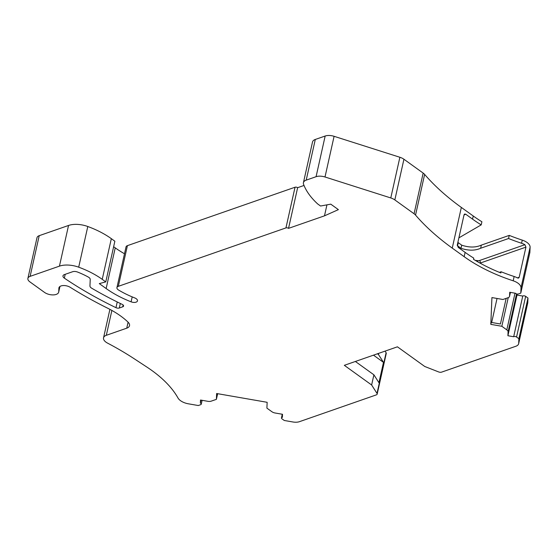 <?xml version="1.0" encoding="UTF-8"?>
<svg xmlns="http://www.w3.org/2000/svg" width="558" height="558" viewBox="0 0 558 558"><rect width="100%" height="100%" fill="white"/><g stroke="black" fill="none" stroke-linecap="round" stroke-linejoin="round"><path stroke-width="0.84" d="M509.245 235.392A116.894 60.201 -167.4 0 0 522.274 240.128L521.577 243.26A116.894 60.201 12.6 0 1 508.547 238.524L509.245 235.392L481.345 245.115C475.709 247.633 469.166 247.654 461.717 245.171L457.874 242.374M217.655 393.697L216.385 399.361L211.161 401.167A4.673 2.406 12.6 0 1 207.89 401.314L200.503 400.03L200.371 403.078A1.869 0.963 12.6 0 1 201.243 404.173A1.869 0.963 12.6 0 1 200.692 404.676L198.264 405.526L188.395 403.811A11.404 5.873 12.6 0 1 178.002 398.007A116.894 60.201 -167.4 0 0 146.845 367.045L134.206 358.759A233.788 120.409 -167.4 0 0 107.492 343.086A9.353 4.82 12.6 0 1 103.537 337.834A9.353 4.82 12.6 0 1 106.313 335.302L126.743 328.181A9.353 4.82 -167.4 0 0 129.519 325.649A9.353 4.82 -167.4 0 0 128.033 322.119A70.134 36.124 -167.4 0 0 107.394 308.072A300.183 154.608 12.6 0 1 70.301 287.349A7.017 3.613 -167.4 0 0 63.284 285.55A7.017 3.613 -167.4 0 0 58.932 287.851A7.017 3.613 -167.4 0 0 58.883 288.186L58.736 291.736A8.419 4.331 12.6 0 1 58.688 292.134A8.419 4.331 12.6 0 1 53.108 294.91A8.419 4.331 12.6 0 1 44.494 292.385L29.888 281.867A7.484 3.85 12.6 0 1 27.9 278.386A7.484 3.85 12.6 0 1 30.118 276.356L59.441 266.138A18.7 9.632 12.6 0 1 78.692 267.184A65.46 33.717 12.6 0 1 102.233 279.342L105.769 281.888L99.296 283.603L106.146 288.535A77.618 39.974 -167.4 0 0 131.095 301.829A4.673 2.406 -167.4 0 0 137.477 300.895A4.673 2.406 -167.4 0 0 134.729 297.916A68.264 35.161 12.6 0 1 118.575 290.034A4.673 2.406 12.6 0 1 116.936 287.593A4.673 2.406 12.6 0 1 118.324 286.331L285.947 227.908A1.869 0.963 12.6 0 1 288.542 228.361L324.484 215.841L338.385 209.634L330.768 204.151L320.557 206.021L317.69 203.956A88.841 45.756 12.6 0 1 303.559 184.245A9.353 4.82 12.6 0 1 303.433 182.668L312.522 141.99A9.353 4.82 12.6 0 1 315.298 139.458L325.161 136.026A9.353 4.82 12.6 0 1 334.096 136.312L399.877 157.265A9.353 4.82 12.6 0 1 403.929 159.239L423.159 173.085A9.353 4.82 12.6 0 1 424.631 174.41A233.788 120.409 -167.4 0 0 461.34 207.43L473.254 216.002A116.894 60.201 -167.4 0 0 481.896 221.756L481.198 224.881A116.894 60.201 12.6 0 1 472.549 219.134L465.672 214.181L464.57 214.028L464.04 214.816L457.302 244.934L458.244 247.424L465.121 252.376L464.158 256.68A116.894 60.201 -167.4 0 0 513.186 280.807A11.313 5.824 12.6 0 1 521.005 287.872L520.788 293.117L518.361 293.968A1.869 0.963 12.6 0 1 515.48 293.264L509.726 292.259L509.559 296.179A4.673 2.406 12.6 0 1 509.531 296.403A4.673 2.406 12.6 0 1 508.15 297.665L502.946 299.493L491.926 297.574L490.81 324.358L491.242 322.398L500.428 323.996L506.162 298.363M116.936 287.593L126.024 246.922A4.673 2.406 12.6 0 1 127.412 245.653L295.043 187.23A1.869 0.963 12.6 0 1 297.637 187.683L304.026 185.458M113.637 246.706L115.241 247.864A77.618 39.974 -167.4 0 0 124.497 253.751M27.9 278.386L36.995 237.708A7.484 3.85 12.6 0 1 39.213 235.678L68.536 225.46A18.7 9.632 12.6 0 1 87.787 226.506A65.46 33.717 12.6 0 1 111.328 238.664L114.864 241.209L105.769 281.888M385.076 351.121L386.101 352.726A2.804 1.444 12.6 0 1 386.262 353.437L377.166 394.115A2.804 1.444 12.6 0 1 376.336 394.876L299.43 421.681A9.353 4.82 12.6 0 1 292.873 421.974L284.266 420.481L281.943 418.807A1.869 0.963 12.6 0 1 281.448 417.935A1.869 0.963 12.6 0 1 282.39 417.342L282.515 414.287L275.122 413.004A4.673 2.406 12.6 0 1 271.913 411.734L266.905 408.142L267.149 402.304L216.63 393.516L216.385 399.361M517.043 294.024L517.001 295.063L522.755 296.061A1.869 0.963 12.6 0 1 525.657 296.361L527.98 298.035L527.791 302.596A9.353 4.82 12.6 0 1 527.729 303.043L518.64 343.721A9.353 4.82 12.6 0 1 515.864 346.253L441.615 372.13A2.804 1.444 12.6 0 1 438.616 371.928L424.729 366.473L397.422 346.818L344.321 365.323L371.628 384.985L377.006 393.404A2.804 1.444 12.6 0 1 377.166 394.115M522.274 240.128A11.313 5.824 12.6 0 1 530.1 247.194L529.884 252.439L520.788 293.117M508.547 238.524L480.64 248.247C475.011 250.765 468.469 250.786 461.02 248.303L457.267 245.583M517.378 277.891L519.205 277.249L518.542 278.107L517.468 277.94A11.313 5.824 12.6 0 0 514.141 276.503A116.894 60.201 12.6 0 1 501.112 271.767L500.854 272.939A116.894 60.201 12.6 0 1 473.505 259.303L473.77 258.131A116.894 60.201 12.6 0 1 465.121 252.376M521.577 243.26A11.313 5.824 12.6 0 1 524.904 244.697L525.936 247.131L480.347 263.02A4.673 2.406 12.6 0 1 480.047 263.118M519.205 277.249L525.936 247.131M499.417 272.36L501.112 271.767M303.433 182.668A9.353 4.82 12.6 0 1 306.209 180.136L316.072 176.705A9.353 4.82 12.6 0 1 325.007 176.991L390.781 197.944A9.353 4.82 12.6 0 1 394.834 199.917L414.071 213.763A9.353 4.82 12.6 0 1 415.536 215.088A233.788 120.409 -167.4 0 0 452.252 248.108L464.158 256.68M508.24 297.63L501.837 326.277L490.81 324.358M501.837 326.277L506.81 329.869A4.673 2.406 12.6 0 1 508.073 331.822L507.906 335.735L513.667 336.739A1.869 0.963 12.6 0 1 516.562 337.039L518.884 338.713L518.696 343.275A9.353 4.82 12.6 0 1 518.64 343.721M91.679 288.193A4.673 2.406 12.6 0 1 89.95 285.94L90.222 279.418A4.673 2.406 -167.4 0 0 88.338 277.082A56.107 28.897 -167.4 0 0 77.597 272.06A4.673 2.406 -167.4 0 0 72.603 271.732L64.365 274.606A4.673 2.406 -167.4 0 0 62.977 275.868A4.673 2.406 -167.4 0 0 64.344 278.135A292.699 150.751 -167.4 0 0 115.966 307.667A2.804 1.444 -167.4 0 0 119.293 308.009L122.739 306.809A2.804 1.444 -167.4 0 0 123.569 306.049A2.804 1.444 -167.4 0 0 122.244 304.403A282.411 145.457 12.6 0 1 91.679 288.193M378.701 353.34L378.443 354.476L383.485 362.358L373.483 355.16M355.369 361.472L373.902 374.816L371.628 384.985M373.902 374.816L378.938 382.697L383.485 362.358M378.443 354.476L377.466 353.772M527.98 298.035L518.884 338.713M522.755 296.061L513.667 336.739M517.001 295.063L507.906 335.735M497.038 298.467L491.668 322.475M217.481 393.662L216.867 396.431L216.985 393.578M201.033 400.121L200.371 403.078M297.637 187.683L288.542 228.361M326.939 204.849L324.484 215.841M458.885 237.861L481.198 224.881M481.345 245.115L480.64 248.247M461.717 245.171L461.02 248.303M514.141 276.503L513.186 280.807M530.1 247.194L521.005 287.872M480.299 263.257L480.347 263.02A1.869 1.235 -109.2 0 0 479.427 260.544A2.804 1.444 12.6 0 1 477.704 260.67L475.242 260.356M386.101 352.726L377.006 393.404M527.791 302.596L518.696 343.275M525.657 296.361L516.562 337.039M516.548 293.899L508.073 331.822M515.006 293.18L506.81 329.869M510.41 292.378L509.559 296.179M111.872 310.429L106.313 335.302M128.089 322.175L126.743 328.181M59.908 286.505L58.736 291.736M59.029 287.53L58.883 288.186M39.213 235.678L30.118 276.356M68.536 225.46L59.441 266.138M87.787 226.506L78.692 267.184M111.328 238.664L102.233 279.342M115.241 247.864L106.146 288.535M132.197 296.891L131.095 301.829M127.412 245.653L118.324 286.331M295.043 187.23L285.947 227.908M315.298 139.458L306.209 180.136M325.161 136.026L316.072 176.705M334.096 136.312L325.007 176.991M399.877 157.265L390.781 197.944M403.929 159.239L394.834 199.917M423.159 173.085L414.071 213.763M424.631 174.41L415.536 215.088M461.34 207.43L452.252 248.108M473.254 216.002L472.549 219.134M463.977 215.095L465.672 214.181M524.904 244.697L479.427 260.544M477.704 260.67L477.69 261.786M458.264 242.688L457.56 245.813M65.202 274.313L64.344 278.135M117.243 301.969L115.966 307.667M120.312 303.468L119.293 308.009M123.137 305.01L122.739 306.809M281.448 417.935L282.271 414.245M509.531 296.403L510.43 292.385M201.243 404.173L202.108 400.309M103.537 337.834L109.898 309.355M58.688 292.134L59.95 286.47"/></g></svg>
